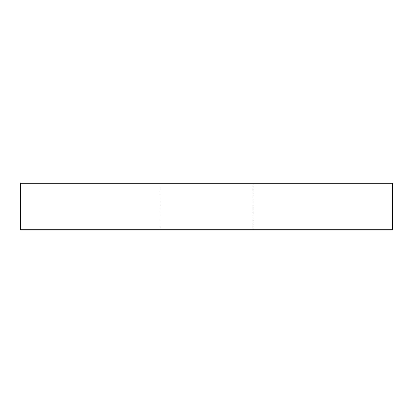 <?xml version="1.0" encoding="UTF-8"?>
<svg xmlns="http://www.w3.org/2000/svg" width="413" height="413" viewBox="0 0 413 413"><rect width="100%" height="100%" fill="white"/><g stroke="black" fill="none" stroke-linecap="round" stroke-linejoin="round"><path stroke-width="0.31" stroke-dasharray="2.06 1.55" d="M392.35 183.269L20.65 183.269M206.5 183.269L252.963 183.269L206.5 183.269M392.35 229.731L20.65 229.731M206.5 229.731L252.963 229.731L206.5 229.731M252.963 229.731L252.963 183.269M160.037 229.731L160.037 183.269"/><path stroke-width="0.62" d="M206.5 183.269L392.35 183.269L392.35 229.731L20.65 229.731L20.65 183.269L206.5 183.269"/></g></svg>
